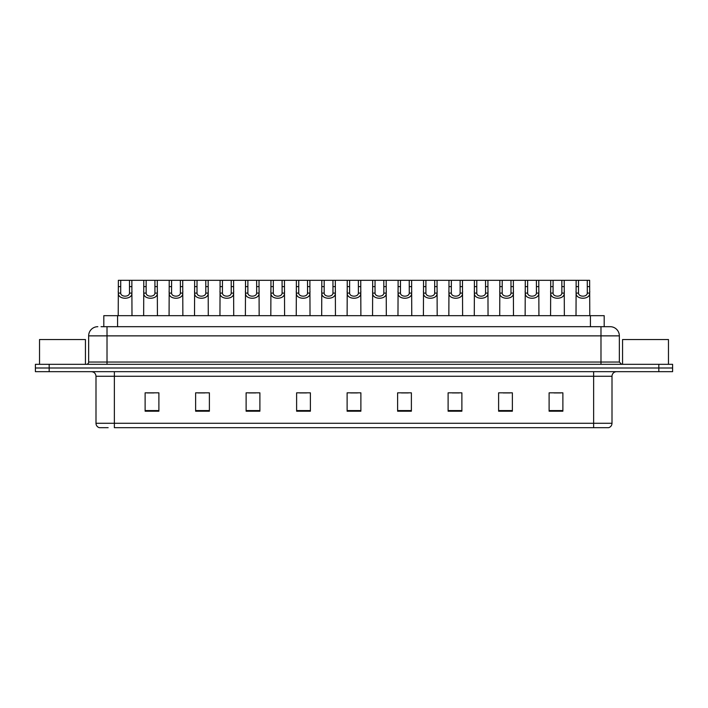 <?xml version="1.0" encoding="UTF-8"?>
<svg xmlns="http://www.w3.org/2000/svg" width="708" height="708" viewBox="0 0 708 708"><rect width="100%" height="100%" fill="white"/><g stroke="black" fill="none" stroke-linecap="round" stroke-linejoin="round"><path stroke-width="1.06" d="M103.811 326.689L103.811 315.671L604.19 315.671L604.19 326.689M108.147 427.685L99.536 427.685M612.004 423.278C611.871 425.473 610.774 426.942 608.694 427.685L593.64 427.685L593.64 423.278L612.004 423.278L612.004 376.267A4.593 4.593 0 0 1 616.588 371.673M99.306 427.685A4.593 4.593 0 0 1 95.996 423.278L95.996 376.267C95.73 373.479 94.199 371.948 91.412 371.673M49.171 364.328L672.6 364.328L672.6 368.001L35.4 368.001L35.4 371.673L49.171 371.673L49.171 368.001L35.4 368.001L35.4 364.328L49.171 364.328L49.171 368.001L672.6 368.001L672.6 371.673L49.171 371.673M562.878 411.198L562.878 392.834L549.107 392.834L549.107 411.198L562.878 411.198M512.38 411.198L512.38 392.834L498.609 392.834L498.609 411.198L512.38 411.198M461.881 411.198L461.881 392.834L448.111 392.834L448.111 411.198L461.881 411.198M411.383 411.198L411.383 392.834L397.613 392.834L397.613 411.198L411.383 411.198M158.893 411.198L158.893 392.834L145.122 392.834L145.122 411.198L158.893 411.198M209.391 411.198L209.391 392.834L195.62 392.834L195.62 411.198L209.391 411.198M259.889 411.198L259.889 392.834L246.119 392.834L246.119 411.198L259.889 411.198M310.387 411.198L310.387 392.834L296.617 392.834L296.617 411.198L310.387 411.198M360.885 411.198L360.885 392.834L347.115 392.834L347.115 411.198L360.885 411.198M593.64 427.685L114.36 427.685L114.36 423.278L593.64 423.278L593.64 376.267L95.996 376.267M452.288 392.931L459.173 392.931M503.158 392.931L510.043 392.931M554.019 392.931L560.904 392.931M299.688 392.931L306.573 392.931M248.827 392.931L255.712 392.931M197.957 392.931L204.842 392.931M147.096 392.931L153.981 392.931M401.427 392.931L408.312 392.931M350.557 392.931L357.443 392.931M101.262 326.689L610.022 326.689M101.049 326.689L107.014 326.689L107.014 335.866L88.65 335.866L88.65 362.036A2.292 2.292 0 0 1 86.358 364.328M97.837 326.689A9.177 9.177 0 0 0 88.65 335.866M610.163 326.689A9.177 9.177 0 0 1 619.35 335.866L619.35 362.036L621.642 364.328M120.723 280.315L120.705 293.103C120.864 297.183 129.343 297.183 129.502 293.103L129.484 280.315L118.36 280.315L118.218 315.671M129.484 280.315L131.847 280.315L131.989 315.671M131.989 291.448L131.865 293.103C132.414 299.944 117.793 299.944 118.342 293.103L118.218 291.448M131.847 280.315L143.786 280.315L143.653 315.671M146.158 280.315L146.14 293.103C146.299 297.183 154.778 297.183 154.937 293.103L154.919 280.315L143.786 280.315M154.919 280.315L157.282 280.315L157.424 315.671M157.424 291.448L157.3 293.103C157.849 299.944 143.228 299.944 143.777 293.103L143.653 291.448M171.593 280.315L171.566 293.103C171.734 297.183 180.213 297.183 180.372 293.103L180.345 280.315L169.221 280.315L169.079 315.671M180.345 280.315L182.717 280.315L182.859 315.671M182.859 291.448L182.726 293.103C183.284 299.944 168.663 299.944 169.212 293.103L169.079 291.448M197.028 280.315L197.001 293.103C197.16 297.183 205.639 297.183 205.798 293.103L205.78 280.315L194.656 280.315L194.514 315.671M205.78 280.315L208.152 280.315L208.285 315.671M208.285 291.448L208.161 293.103C208.71 299.944 194.089 299.944 194.647 293.103L194.514 291.448M222.454 280.315L222.436 293.103C222.595 297.183 231.074 297.183 231.233 293.103L231.215 280.315L220.091 280.315L219.949 315.671M231.215 280.315L233.587 280.315L233.72 315.671M233.72 291.448L233.596 293.103C234.144 299.944 219.524 299.944 220.073 293.103L219.949 291.448M157.282 280.315L169.221 280.315M182.717 280.315L194.656 280.315M208.152 280.315L220.091 280.315M85.438 364.328L85.438 339.539L39.533 339.539L39.533 364.328M668.467 364.328L668.467 339.539L622.562 339.539L622.562 364.328M247.889 280.315L247.871 293.103C248.03 297.183 256.508 297.183 256.668 293.103L256.65 280.315L245.526 280.315L245.384 315.671M256.65 280.315L259.013 280.315L259.155 315.671M259.155 291.448L259.031 293.103C259.579 299.944 244.959 299.944 245.508 293.103L245.384 291.448M273.323 280.315L273.306 293.103C273.465 297.183 281.943 297.183 282.103 293.103L282.085 280.315L270.952 280.315L270.819 315.671M282.085 280.315L284.448 280.315L284.589 315.671M284.589 291.448L284.466 293.103C285.014 299.944 270.394 299.944 270.943 293.103L270.819 291.448M298.758 280.315L298.732 293.103C298.891 297.183 307.369 297.183 307.538 293.103L307.511 280.315L296.386 280.315L296.245 315.671M307.511 280.315L309.883 280.315L310.024 315.671M310.024 291.448L309.892 293.103C310.44 299.944 295.82 299.944 296.378 293.103L296.245 291.448M233.587 280.315L245.526 280.315M259.013 280.315L270.952 280.315M284.448 280.315L296.386 280.315M324.184 280.315L324.167 293.103C324.326 297.183 332.804 297.183 332.964 293.103L332.946 280.315L321.821 280.315L321.68 315.671M332.946 280.315L335.318 280.315L335.45 315.671M335.45 291.448L335.327 293.103C335.875 299.944 321.255 299.944 321.804 293.103L321.68 291.448M349.619 280.315L349.602 293.103C349.761 297.183 358.239 297.183 358.398 293.103L358.381 280.315L347.256 280.315L347.115 315.671M358.381 280.315L360.744 280.315L360.885 315.671M360.885 291.448L360.761 293.103C361.31 299.944 346.69 299.944 347.239 293.103L347.115 291.448M375.054 280.315L375.036 293.103C375.196 297.183 383.674 297.183 383.833 293.103L383.816 280.315L372.682 280.315L372.55 315.671M383.816 280.315L386.179 280.315L386.32 315.671M386.32 291.448L386.196 293.103C386.745 299.944 372.125 299.944 372.674 293.103L372.55 291.448M400.489 280.315L400.462 293.103C400.631 297.183 409.109 297.183 409.268 293.103L409.242 280.315L398.117 280.315L397.976 315.671M409.242 280.315L411.614 280.315L411.755 315.671M411.755 291.448L411.622 293.103C412.18 299.944 397.56 299.944 398.108 293.103L397.976 291.448M425.915 280.315L425.897 293.103C426.057 297.183 434.535 297.183 434.694 293.103L434.677 280.315L423.552 280.315L423.411 315.671M434.677 280.315L437.048 280.315L437.181 315.671M437.181 291.448L437.057 293.103C437.606 299.944 422.986 299.944 423.534 293.103L423.411 291.448M309.883 280.315L321.821 280.315M335.318 280.315L347.256 280.315M360.744 280.315L372.682 280.315M386.179 280.315L398.117 280.315M411.614 280.315L423.552 280.315M451.35 280.315L451.332 293.103C451.492 297.183 459.97 297.183 460.129 293.103L460.111 280.315L448.987 280.315L448.845 315.671M460.111 280.315L462.474 280.315L462.616 315.671M462.616 291.448L462.492 293.103C463.041 299.944 448.421 299.944 448.969 293.103L448.845 291.448M476.785 280.315L476.767 293.103C476.926 297.183 485.405 297.183 485.564 293.103L485.546 280.315L474.413 280.315L474.28 315.671M485.546 280.315L487.909 280.315L488.051 315.671M488.051 291.448L487.927 293.103C488.476 299.944 473.856 299.944 474.404 293.103L474.28 291.448M502.22 280.315L502.202 293.103C502.361 297.183 510.84 297.183 510.999 293.103L510.972 280.315L499.848 280.315L499.715 315.671M510.972 280.315L513.344 280.315L513.486 315.671M513.486 291.448L513.353 293.103C513.911 299.944 499.29 299.944 499.839 293.103L499.715 291.448M527.655 280.315L527.628 293.103C527.787 297.183 536.266 297.183 536.434 293.103L536.407 280.315L525.283 280.315L525.141 315.671M536.407 280.315L538.779 280.315L538.921 315.671M538.921 291.448L538.788 293.103C539.337 299.944 524.716 299.944 525.274 293.103L525.141 291.448M553.081 280.315L553.063 293.103C553.222 297.183 561.701 297.183 561.86 293.103L561.842 280.315L550.718 280.315L550.576 315.671M561.842 280.315L564.214 280.315L564.347 315.671M564.347 291.448L564.223 293.103C564.772 299.944 550.151 299.944 550.7 293.103L550.576 291.448M578.516 280.315L578.498 293.103C578.657 297.183 587.136 297.183 587.295 293.103L587.277 280.315L576.153 280.315L576.011 315.671M587.277 280.315L589.64 280.315L589.782 315.671M589.782 291.448L589.658 293.103C590.207 299.944 575.586 299.944 576.135 293.103L576.011 291.448M437.048 280.315L448.987 280.315M462.474 280.315L474.413 280.315M487.909 280.315L499.848 280.315M513.344 280.315L525.283 280.315M538.779 280.315L550.718 280.315M564.214 280.315L576.153 280.315M117.581 326.689L117.581 315.671M590.419 326.689L590.419 315.671M593.64 371.673L593.64 376.267L612.004 376.267M95.996 423.278L114.36 423.278L114.36 371.673M658.829 371.673L658.829 364.328M360.885 410.56L347.115 410.56M310.387 410.56L296.617 410.56M259.889 410.56L246.119 410.56M209.391 410.56L195.62 410.56M158.893 410.56L145.122 410.56M411.383 410.56L397.613 410.56M461.881 410.56L448.111 410.56M512.38 410.56L498.609 410.56M562.878 410.56L549.107 410.56M107.014 364.328L107.014 362.036L619.35 362.036M88.65 362.036L107.014 362.036L107.014 335.866L600.986 335.866L600.986 364.328M619.35 335.866L600.986 335.866L600.986 326.689M131.865 293.103L129.502 293.103M120.705 293.103L118.342 293.103M120.723 286.616L118.36 286.616M131.847 286.616L129.484 286.616M157.3 293.103L154.937 293.103M146.14 293.103L143.777 293.103M146.158 286.616L143.786 286.616M157.282 286.616L154.919 286.616M182.726 293.103L180.372 293.103M171.566 293.103L169.212 293.103M171.593 286.616L169.221 286.616M182.717 286.616L180.345 286.616M208.161 293.103L205.798 293.103M197.001 293.103L194.647 293.103M197.028 286.616L194.656 286.616M208.152 286.616L205.78 286.616M233.596 293.103L231.233 293.103M222.436 293.103L220.073 293.103M222.454 286.616L220.091 286.616M233.587 286.616L231.215 286.616M259.031 293.103L256.668 293.103M247.871 293.103L245.508 293.103M247.889 286.616L245.526 286.616M259.013 286.616L256.65 286.616M284.466 293.103L282.103 293.103M273.306 293.103L270.943 293.103M273.323 286.616L270.952 286.616M284.448 286.616L282.085 286.616M309.892 293.103L307.538 293.103M298.732 293.103L296.378 293.103M298.758 286.616L296.386 286.616M309.883 286.616L307.511 286.616M335.327 293.103L332.964 293.103M324.167 293.103L321.804 293.103M324.184 286.616L321.821 286.616M335.318 286.616L332.946 286.616M360.761 293.103L358.398 293.103M349.602 293.103L347.239 293.103M349.619 286.616L347.256 286.616M360.744 286.616L358.381 286.616M386.196 293.103L383.833 293.103M375.036 293.103L372.674 293.103M375.054 286.616L372.682 286.616M386.179 286.616L383.816 286.616M411.622 293.103L409.268 293.103M400.462 293.103L398.108 293.103M400.489 286.616L398.117 286.616M411.614 286.616L409.242 286.616M437.057 293.103L434.694 293.103M425.897 293.103L423.534 293.103M425.915 286.616L423.552 286.616M437.048 286.616L434.677 286.616M462.492 293.103L460.129 293.103M451.332 293.103L448.969 293.103M451.35 286.616L448.987 286.616M462.474 286.616L460.111 286.616M487.927 293.103L485.564 293.103M476.767 293.103L474.404 293.103M476.785 286.616L474.413 286.616M487.909 286.616L485.546 286.616M513.353 293.103L510.999 293.103M502.202 293.103L499.839 293.103M502.22 286.616L499.848 286.616M513.344 286.616L510.972 286.616M538.788 293.103L536.434 293.103M527.628 293.103L525.274 293.103M527.655 286.616L525.283 286.616M538.779 286.616L536.407 286.616M564.223 293.103L561.86 293.103M553.063 293.103L550.7 293.103M553.081 286.616L550.718 286.616M564.214 286.616L561.842 286.616M589.658 293.103L587.295 293.103M578.498 293.103L576.135 293.103M578.516 286.616L576.153 286.616M589.64 286.616L587.277 286.616"/></g></svg>
